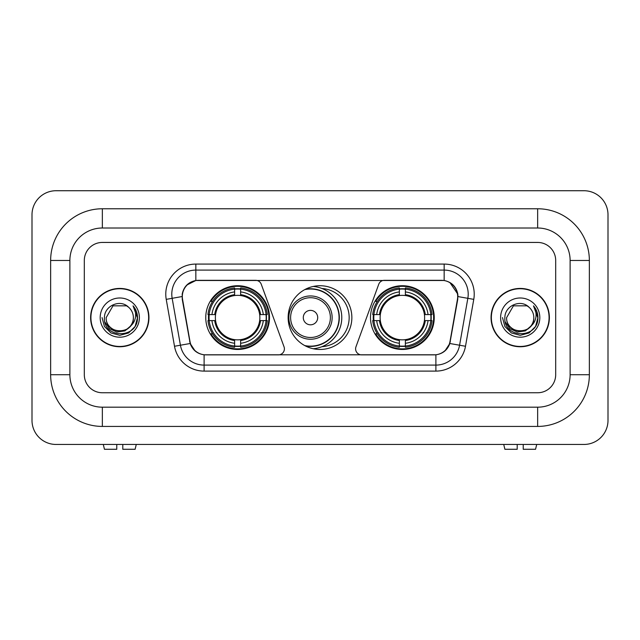 <?xml version="1.0" encoding="UTF-8"?>
<svg xmlns="http://www.w3.org/2000/svg" width="640" height="640" viewBox="0 0 640 640"><rect width="100%" height="100%" fill="white"/><g stroke="black" fill="none" stroke-linecap="round" stroke-linejoin="round"><path stroke-width="0.96" d="M284.4 348.864A6.016 6.016 0 0 1 278.384 354.872L205.968 354.872A16.232 16.232 0 0 1 189.984 341.456L182.56 299.368A16.232 16.232 0 0 1 198.544 280.32L255.624 280.32A6.016 6.016 0 0 1 261.272 284.272L284.032 346.8A6.016 6.016 0 0 1 284.4 348.864M370.504 317.592A31.864 31.864 0 0 0 402.368 349.464A31.864 31.864 0 0 0 434.24 317.592A31.864 31.864 0 0 0 402.368 285.728A31.864 31.864 0 0 0 370.504 317.592M205.76 317.592A31.864 31.864 0 0 0 237.632 349.464A31.864 31.864 0 0 0 269.496 317.592A31.864 31.864 0 0 0 237.632 285.728A31.864 31.864 0 0 0 205.76 317.592M208.624 320.6A29.16 29.16 0 0 1 208.624 314.592M373.368 320.6A29.16 29.16 0 0 1 373.368 314.592M321.944 288.496A29.16 29.16 0 0 1 349.16 317.592A29.16 29.16 0 0 1 321.944 346.688M351.864 317.592A31.864 31.864 0 0 1 320 349.464A31.864 31.864 0 0 1 288.136 317.592A31.864 31.864 0 0 1 320 285.728A31.864 31.864 0 0 1 351.864 317.592M441.456 280.32L384.376 280.32A6.016 6.016 0 0 0 378.728 284.272L355.968 346.8A6.016 6.016 0 0 0 361.616 354.872L434.032 354.872A16.232 16.232 0 0 0 450.016 341.456L457.44 299.368A16.232 16.232 0 0 0 441.456 280.32M90.624 317.592A29.16 29.16 0 0 0 119.784 346.752A29.16 29.16 0 0 0 148.944 317.592A29.16 29.16 0 0 0 119.784 288.432A29.16 29.16 0 0 0 90.624 317.592M491.056 317.592A29.16 29.16 0 0 0 520.216 346.752A29.16 29.16 0 0 0 549.376 317.592A29.16 29.16 0 0 0 520.216 288.432A29.16 29.16 0 0 0 491.056 317.592M182.192 294.144C183.752 286.624 188.296 282.072 195.84 280.496L444.16 280.496C451.688 282.064 456.24 286.616 457.808 294.144L457.744 299.368L449.824 343.504C447.448 350.04 442.8 353.808 435.888 354.8L204.112 354.8C197.216 353.816 192.568 350.056 190.176 343.504L182.256 299.368L182.192 294.144M186.808 285.032L195.84 280.496L195.84 270.096L444.16 270.096A24.048 24.048 0 0 1 467.84 298.32L459.576 345.224A24.048 24.048 0 0 1 435.888 365.096L204.112 365.096A24.048 24.048 0 0 1 180.424 345.224L172.16 298.32A24.048 24.048 0 0 1 195.84 270.096L195.84 264.08L444.16 264.08L444.16 280.496M449.872 282.496L457.808 294.144L457.984 296.584L473.768 299.368L465.496 346.264A30.064 30.064 0 0 1 435.888 371.104L204.112 371.104A30.064 30.064 0 0 1 174.504 346.264L166.232 299.368A30.064 30.064 0 0 1 195.84 264.08M205.664 354.872L204.112 354.8L204.112 371.104M435.888 371.104L435.888 354.8L434.336 354.872M465.496 346.264L449.824 343.504L444.968 350.896M195.136 350.992L190.176 343.504L174.504 346.264M450.32 341.456L450.224 341.968M189.776 341.968L189.68 341.456M166.232 299.368L182.016 296.552M555.688 260.472A18.04 18.04 0 0 0 537.656 242.44L102.344 242.44A18.04 18.04 0 0 0 84.312 260.472L84.312 374.712A18.04 18.04 0 0 0 102.344 392.752L537.656 392.752A18.04 18.04 0 0 0 555.688 374.712L555.688 260.472A18.04 18.04 0 0 0 537.656 242.44L102.344 242.44A18.04 18.04 0 0 0 84.312 260.472L84.312 374.712A18.04 18.04 0 0 0 102.344 392.752L537.656 392.752A18.04 18.04 0 0 0 555.688 374.712L555.688 260.472M148.64 317.592A28.864 28.864 0 0 0 119.784 288.736A28.864 28.864 0 0 0 90.92 317.592A28.864 28.864 0 0 0 119.784 346.456A28.864 28.864 0 0 0 148.64 317.592M131.064 325.6L124.928 330.904L116.888 332.024L109.488 328.68L104.864 322M133.368 317.592C134.2 335.128 105.36 335.128 106.192 317.592L112.992 305.824L126.576 305.824L128.688 307.328C120.344 298.584 104.288 305.792 104.44 317.592C102.912 338.568 136.928 339.12 137.472 318.616L137.504 317.592C137.456 313.136 135.968 309.224 133.056 305.856C135.272 309.488 136.056 313.408 135.4 317.592C134.76 321.16 133.032 324.072 130.192 326.328A13.592 13.592 0 0 0 133.368 317.592C134.2 335.128 105.36 335.128 106.192 317.592C105.36 335.128 134.2 335.128 133.368 317.592A13.592 13.592 0 0 0 128.688 307.328M130.192 326.328C122.984 336.072 105.488 329.84 106.192 317.592M100.184 317.592A19.6 19.6 0 0 0 119.784 337.192A19.6 19.6 0 0 0 139.384 317.592A19.6 19.6 0 0 0 119.784 297.992A19.6 19.6 0 0 0 100.184 317.592M133.056 305.856L137.496 318.112L136.672 312.224L137.496 318.112L136.672 312.224L137.496 318.112L133.184 306L137.496 318.112L133.184 306L137.504 317.592L135.128 326.456L128.64 332.944L119.784 335.32L110.92 332.944L104.432 326.456L102.064 317.592M133.184 306L137.496 318.12M116.776 444.456L116.776 449.272L104.44 449.272L103.296 444.456L104.44 449.272M135.12 449.272L136.264 444.456L135.12 449.272L122.792 449.272L122.792 444.456M549.08 317.592A28.864 28.864 0 0 0 520.216 288.736A28.864 28.864 0 0 0 491.36 317.592A28.864 28.864 0 0 0 520.216 346.456A28.864 28.864 0 0 0 549.08 317.592M531.496 325.6L525.36 330.904L517.32 332.024L509.92 328.68L505.296 322M533.808 317.592C534.64 335.128 505.8 335.128 506.632 317.592L513.424 305.824L527.008 305.824L529.12 307.328C520.776 298.584 504.728 305.792 504.872 317.592C503.344 338.568 537.36 339.12 537.912 318.616L537.936 317.592C537.888 313.136 536.408 309.224 533.488 305.856C535.704 309.488 536.488 313.408 535.832 317.592C535.2 321.16 533.464 324.072 530.632 326.328A13.592 13.592 0 0 0 533.808 317.592C534.64 335.128 505.8 335.128 506.632 317.592C505.8 335.128 534.64 335.128 533.808 317.592A13.592 13.592 0 0 0 529.12 307.328M530.632 326.328C523.416 336.072 505.92 329.84 506.632 317.592M500.616 317.592A19.6 19.6 0 0 0 520.216 337.192A19.6 19.6 0 0 0 539.816 317.592A19.6 19.6 0 0 0 520.216 297.992A19.6 19.6 0 0 0 500.616 317.592M533.488 305.856L537.928 318.112L537.104 312.224L537.928 318.112L537.104 312.224L537.928 318.112L533.624 306L537.928 318.112L533.624 306L537.936 317.592L535.568 326.456L529.08 332.944L520.216 335.32L511.36 332.944L504.872 326.456L502.496 317.592M533.624 306L537.928 318.12M240.632 346.056L240.632 347.264A29.824 29.824 0 0 0 267.296 320.6L266.088 320.6A28.616 28.616 0 0 1 240.632 346.056L240.632 343.272A25.856 25.856 0 0 0 263.304 320.6L259.672 320.6A22.248 22.248 0 0 0 240.632 295.552L240.632 289.136A28.616 28.616 0 0 1 266.088 314.592L267.296 314.592A29.824 29.824 0 0 0 240.632 287.928L240.632 289.136M209.168 320.6L207.96 320.6A29.824 29.824 0 0 0 234.624 347.264L234.624 346.056A28.616 28.616 0 0 1 209.168 320.6L211.952 320.6A25.856 25.856 0 0 0 234.624 343.272L234.624 339.64A22.248 22.248 0 0 0 259.672 320.6L260.56 320.6A23.128 23.128 0 0 1 240.632 340.528L240.632 343.272M234.624 289.136L234.624 287.928A29.824 29.824 0 0 0 207.96 314.592L209.168 314.592A28.616 28.616 0 0 1 234.624 289.136L234.624 291.92A25.856 25.856 0 0 0 211.952 314.592L215.584 314.592A22.248 22.248 0 0 0 234.624 339.64L234.624 340.528A23.128 23.128 0 0 1 214.696 320.6L211.952 320.6M209.224 320.6A28.56 28.56 0 0 1 209.224 314.592M240.632 289.192A28.56 28.56 0 0 0 234.624 289.192M266.032 314.592A28.56 28.56 0 0 1 266.032 320.6M266.088 314.592L263.304 314.592A25.856 25.856 0 0 0 240.632 291.92M263.304 320.6L266.088 320.6M234.624 343.272L234.624 346.056M259.672 314.592L263.304 314.592M240.632 339.672L240.632 340.528M234.624 339.64A22.248 22.248 0 0 1 215.584 320.6L214.696 320.6M240.632 345.992A28.56 28.56 0 0 1 234.624 345.992M211.952 314.592L209.168 314.592M234.624 295.512L234.624 291.92M240.632 295.552A22.248 22.248 0 0 0 215.584 314.592L214.696 314.592A23.128 23.128 0 0 1 234.624 294.664M240.632 295.512L240.632 294.664A23.128 23.128 0 0 1 260.56 314.592M212.608 301.36L210.912 301.36A31.264 31.264 0 0 1 268.896 317.592A31.264 31.264 0 0 1 210.912 333.832L212.608 333.832M405.376 346.056L405.376 347.264A29.824 29.824 0 0 0 432.04 320.6L430.832 320.6A28.616 28.616 0 0 1 405.376 346.056L405.376 343.272A25.856 25.856 0 0 0 428.048 320.6L424.416 320.6A22.248 22.248 0 0 0 405.376 295.552L405.376 289.136A28.616 28.616 0 0 1 430.832 314.592L432.04 314.592A29.824 29.824 0 0 0 405.376 287.928L405.376 289.136M373.912 320.6L372.704 320.6A29.824 29.824 0 0 0 399.368 347.264L399.368 346.056A28.616 28.616 0 0 1 373.912 320.6L376.696 320.6A25.856 25.856 0 0 0 399.368 343.272L399.368 339.64A22.248 22.248 0 0 0 424.416 320.6L425.304 320.6A23.128 23.128 0 0 1 405.376 340.528L405.376 343.272M399.368 289.136L399.368 287.928A29.824 29.824 0 0 0 372.704 314.592L373.912 314.592A28.616 28.616 0 0 1 399.368 289.136L399.368 291.92A25.856 25.856 0 0 0 376.696 314.592L380.328 314.592A22.248 22.248 0 0 0 399.368 339.64L399.368 340.528A23.128 23.128 0 0 1 379.44 320.6L376.696 320.6M373.968 320.6A28.56 28.56 0 0 1 373.968 314.592M405.376 289.192A28.56 28.56 0 0 0 399.368 289.192M430.776 314.592A28.56 28.56 0 0 1 430.776 320.6M430.832 314.592L428.048 314.592A25.856 25.856 0 0 0 405.376 291.92M428.048 320.6L430.832 320.6M399.368 343.272L399.368 346.056M424.416 314.592L428.048 314.592M405.376 339.672L405.376 340.528M399.368 339.64A22.248 22.248 0 0 1 380.328 320.6L379.44 320.6M405.376 345.992A28.56 28.56 0 0 1 399.368 345.992M376.696 314.592L373.912 314.592M399.368 295.512L399.368 291.92M405.376 295.552A22.248 22.248 0 0 0 380.328 314.592L379.44 314.592A23.128 23.128 0 0 1 399.368 294.664M405.376 295.512L405.376 294.664A23.128 23.128 0 0 1 425.304 314.592M377.352 301.36L375.648 301.36A31.264 31.264 0 0 1 433.64 317.592A31.264 31.264 0 0 1 375.648 333.832L377.352 333.832M317.712 317.592A7.216 7.216 0 0 0 310.504 310.376A7.216 7.216 0 0 0 303.288 317.592A7.216 7.216 0 0 0 310.504 324.808A7.216 7.216 0 0 0 317.712 317.592M332.144 317.592A21.648 21.648 0 0 0 310.504 295.952A21.648 21.648 0 0 0 288.856 317.592A21.648 21.648 0 0 0 310.504 339.24A21.648 21.648 0 0 0 332.144 317.592A21.648 21.648 0 0 1 310.504 339.24A21.648 21.648 0 0 1 288.856 317.592M304.736 345.568A28.56 28.56 0 0 0 339.056 317.592A28.56 28.56 0 0 0 304.736 289.624M313.256 286.448A31.264 31.264 0 0 1 313.256 348.736M517.208 444.456L517.208 449.272L504.88 449.272L503.736 444.456L504.88 449.272M535.56 449.272L536.704 444.456L535.56 449.272L523.224 449.272L523.224 444.456M537.656 208.768A51.704 51.704 0 0 1 589.36 260.472A51.704 51.704 0 0 0 537.656 208.768L102.344 208.768A51.704 51.704 0 0 0 50.64 260.472A51.704 51.704 0 0 1 102.344 208.768L102.344 228.008L537.656 228.008L102.344 228.008A32.464 32.464 0 0 0 69.88 260.472L69.88 374.712A32.464 32.464 0 0 0 102.344 407.184L537.656 407.184L102.344 407.184L102.344 426.424L537.656 426.424A51.704 51.704 0 0 0 589.36 374.712L589.36 260.472L570.12 260.472A32.464 32.464 0 0 0 537.656 228.008L537.656 208.768M589.36 374.712L570.12 374.712L570.12 260.472L570.12 374.712A32.464 32.464 0 0 1 537.656 407.184L537.656 426.424M608 214.784A24.048 24.048 0 0 0 583.952 190.728L56.048 190.728A24.048 24.048 0 0 0 32 214.784L32 420.408A24.048 24.048 0 0 0 56.048 444.456L583.952 444.456A24.048 24.048 0 0 0 608 420.408L608 214.784M50.64 374.712L69.88 374.712L69.88 260.472L50.64 260.472L50.64 374.712A51.704 51.704 0 0 0 102.344 426.424M444.16 264.08A30.064 30.064 0 0 1 473.768 299.368M172.16 298.32A24.048 24.048 0 0 1 171.792 294.144M240.632 339.64A22.248 22.248 0 0 0 259.672 320.6M234.624 346.264A28.832 28.832 0 0 0 240.632 346.264M266.296 320.6A28.832 28.832 0 0 0 266.296 314.592M240.632 288.92A28.832 28.832 0 0 0 234.624 288.92M405.376 339.64A22.248 22.248 0 0 0 424.416 320.6M399.368 346.264A28.832 28.832 0 0 0 405.376 346.264M431.04 320.6A28.832 28.832 0 0 0 431.04 314.592M405.376 288.92A28.832 28.832 0 0 0 399.368 288.92M330.384 317.592A19.888 19.888 0 0 0 310.504 297.712A19.888 19.888 0 0 0 290.616 317.592A19.888 19.888 0 0 0 310.504 337.48A19.888 19.888 0 0 0 330.384 317.592M305.544 345.992A28.832 28.832 0 0 0 339.328 317.592A28.832 28.832 0 0 0 305.544 289.192"/></g></svg>
